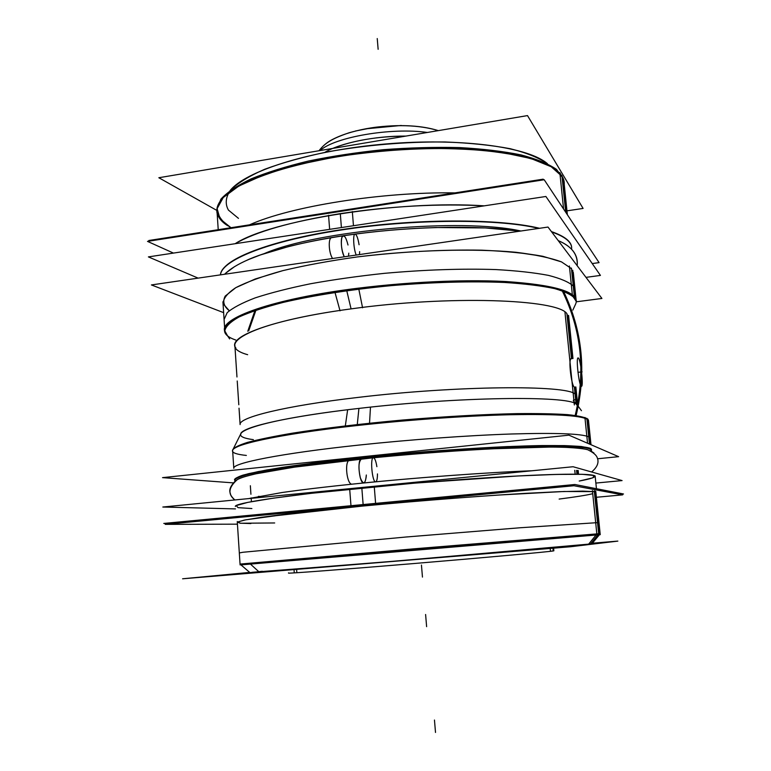 <?xml version="1.0" encoding="UTF-8"?>
<svg xmlns="http://www.w3.org/2000/svg" width="771" height="771" viewBox="0 0 771 771"><rect width="100%" height="100%" fill="white"/><g stroke="black" fill="none" stroke-linecap="round" stroke-linejoin="round"><path stroke-width="1.16" d="M592.388 543.208L617.86 541.097L570.415 546.764L182.592 578.79L249.708 572.41M591.81 543.912L590.297 544.133L597.959 534.823L590.297 544.133L371.121 563.187L252.242 572.294L371.121 563.187L590.297 544.133L408.611 560.064L249.949 572.612L241.13 565.027M591.241 544.191L599.057 534.746M480.044 554.233L283.911 570.424M599.963 533.648L413.429 548.865L240.051 564.083L598.701 533.918L240.051 564.083M240.976 564.883L599.886 534.688L599.799 533.85M599.78 533.657L595.405 491.088M240.089 564.69L239.318 552.952L242.904 552.267L406.192 536.992L520.358 527.74L597.544 522.632L598.768 534.525L597.544 522.632L599.009 522.748L600.214 534.448M599.375 534.785L596.937 534.901L592.407 490.597M600.146 533.85L597.024 533.831M258.728 571.629L250.296 563.958M588.312 544.548L596.108 534.958M596.388 497.276L622.64 494.866L574 485.74L165.235 524.357L237.439 524.164M594.364 491.628L564.112 491.493L497.478 495.107C454.312 498.066 409.671 501.68 363.555 505.959L287.4 513.939L261.128 517.331L244.446 520.068L237.555 522.034L240.012 523.191L250.893 523.557L240.012 523.191L237.555 522.034L244.446 520.068L261.128 517.331L363.555 505.959C409.671 501.68 454.312 498.066 497.478 495.107L564.112 491.493L594.364 491.628L598.682 533.725L594.364 491.628L598.682 533.725L594.364 491.628L564.112 491.493L497.478 495.107C454.312 498.066 409.671 501.68 363.555 505.959L287.4 513.939L261.128 517.331L244.446 520.068L237.555 522.034L240.012 523.191L250.893 523.557L240.012 523.191L237.555 522.034L244.446 520.068L261.128 517.331L363.555 505.959C409.671 501.68 454.312 498.066 497.478 495.107L564.112 491.493L594.364 491.628L582.731 491.108L559.495 491.667L525.417 493.353C471.929 496.514 397.672 502.49 336.898 508.552L296.382 512.888L245.689 519.827L237.584 522.015L240.581 523.249L274.688 522.96M575.108 473.857L574.752 470.271M175.056 523.432L163.77 523.442L574.858 484.506L623.498 493.98L619.759 494.327M450.389 497.42L363.16 504.899L289.51 512.619C329.603 507.848 392.372 501.882 450.389 497.42L363.16 504.899L450.389 497.42M349.668 488.814L350.969 505.718M351.017 506.412L427.413 499.589M235.357 506.48C233.574 503.347 283.371 495.599 361.83 487.937L363.131 504.562L361.83 487.937C417.496 482.473 481.085 477.702 525.976 475.562C571.378 473.558 594.441 473.789 595.164 476.266M374.243 486.395L375.602 503.386M306.473 511.009L375.65 504.08M235.512 508.908L162.826 507.029L573.065 466.734L622.081 480.584L595.867 483.07M251.876 508.542L238.037 507.655L236.186 505.593L247.809 502.374L273.397 498.162L311.879 493.257L414.567 483.147L517.505 475.986L556.277 474.416L582.201 474.3L594.2 475.524L592.726 477.866L579.223 481.046C604.483 476.382 600.089 473.346 556.71 474.406C513.592 475.437 432.338 481.008 361.83 487.937L363.131 504.562L361.83 487.937C432.338 481.008 513.592 475.437 556.71 474.406C600.089 473.346 604.483 476.382 579.223 481.046C604.483 476.382 600.089 473.346 556.71 474.406C513.592 475.437 432.338 481.008 361.83 487.937M578.048 473.895L577.691 470.426M376.884 466.677C375.94 461.01 374.783 458.041 373.395 457.762C369.878 457.473 372.277 482.762 375.679 481.817C376.846 481.422 377.443 478.781 377.462 473.905M583.107 448.722C576.014 447.672 564.883 447.122 549.713 447.074L491.908 448.799C449.975 450.968 406.481 454.36 361.426 458.986C356.857 458.812 359.334 484.034 363.796 482.964C359.334 484.034 356.857 458.812 361.426 458.986C358.611 461.482 358.216 467.679 360.24 477.567C363.122 484.949 365.136 484.496 366.273 476.199C365.136 484.496 363.122 484.949 360.24 477.567C358.216 467.679 358.611 461.482 361.426 458.986C358.611 461.482 358.216 467.679 360.24 477.567C363.122 484.949 365.136 484.496 366.273 476.199C365.136 484.496 363.122 484.949 360.24 477.567C358.216 467.679 358.611 461.482 361.426 458.986C358.544 461.694 358.197 468.074 360.394 478.107C363.478 485.19 365.454 484.149 366.321 475.003C365.454 484.149 363.478 485.19 360.394 478.107C358.197 468.074 358.544 461.694 361.426 458.986L295.023 467.053L258.054 473.336C246.701 475.909 239.848 477.962 237.478 479.495C228.428 487.359 227.551 494.182 234.837 499.955C231.926 497.237 230.433 495.059 230.346 493.411C228.756 489.932 230.568 485.634 235.781 480.516C239.704 478.193 242.884 476.912 255.307 473.924L294.021 467.197L373.395 457.762M258.439 496.36L262.718 496.659M591.617 471.977C597.352 467.139 599.221 462.388 597.226 457.723C596.484 455.208 593.371 452.558 587.888 449.792C584.582 448.761 576.775 447.922 564.468 447.267C520.3 445.975 428.657 451.69 349.745 460.229C344.145 460.2 346.719 485.325 352.193 484.14C412.446 477.885 486.424 472.43 532.096 470.763C489.296 472.334 421.804 477.191 363.796 482.964M597.564 458.764L618.612 456.673L568.921 435.162L162.536 477.635L233.093 482.858M234.596 479.793L235.589 480.661C233.979 479.176 236.408 477.345 242.884 475.167L258.478 471.524L312.448 463.149L388.709 454.823C431.375 450.987 471.023 448.24 507.646 446.573L563.987 445.59C576.804 446.033 585.44 446.891 589.902 448.163C591.733 448.934 591.983 449.83 590.634 450.842L591.453 449.85M509.525 447.999C454.418 449.821 369.733 456.933 315.079 464.325C369.733 456.933 454.418 449.821 509.525 447.999C454.418 449.821 369.733 456.933 315.079 464.325C369.733 456.933 454.418 449.821 509.525 447.999M591.087 451.074L591.55 450.11L588.061 448.163M587.55 443.229L584.919 417.468L588.475 420.176L590.991 444.722L590.345 438.391L588.745 436.839L589.487 444.067L588.745 436.839C581.527 433.659 555.718 432.714 511.337 433.996C467.698 435.451 409.748 439.634 358.775 445.089C281.126 453.338 231.898 463.207 233.796 468.325L232.601 450.052C233.517 447.826 238.432 445.291 247.356 442.438C258.651 439.46 273.763 436.357 292.681 433.138C324.331 428.184 361.088 423.809 402.954 420.002C445.002 416.504 482.974 414.374 516.878 413.622C537.397 413.429 554.262 413.757 567.475 414.625C578.356 415.762 585.208 417.294 588.022 419.222L590.625 444.559M591.492 449.532L589.902 448.163L581.43 446.525C572.159 445.773 559.129 445.445 542.341 445.551C505.93 446.149 453.078 449.165 399.32 453.859L323.868 461.713L267.026 469.915L248.763 473.625C240.176 475.89 235.425 477.847 234.529 479.504M369.531 423.202L370.475 407.127M369.473 424.195C289.366 432.464 234.278 443.691 232.659 450.129M233.642 448.173L240.995 433.418C243.125 426.826 289.433 416.292 358.92 408.408L357.281 424.522L358.92 408.408C458.09 396.747 567.62 395.494 576.082 404.023C567.62 395.494 458.09 396.747 358.92 408.408C285.627 416.716 238.875 427.886 240.774 434.42M588.215 419.964L586.904 418.894C579.628 415.068 553.819 413.574 509.486 414.422C465.906 415.473 408.071 419.53 357.214 425.178C283.314 433.331 234.625 443.682 232.823 449.801M588.427 420.262C584.543 415.723 558.57 413.882 510.518 414.721C463.284 415.829 399.041 420.532 345.186 426.893M345.331 425.891L347.644 409.738M591.126 449.406C588.36 448.028 581.536 447.026 570.675 446.409L520.039 446.737C486.067 448.028 447.98 450.428 405.787 453.955C364.644 457.598 325.969 461.868 295.042 466.147C276.028 468.961 260.839 471.601 249.476 474.078C240.485 476.391 235.512 478.396 234.567 480.082L235.174 480.959M577.469 406.809L575.455 386.994M572.564 358.573L568.169 315.378M239.029 408.196L240.118 424.59C238.2 417.564 284.856 405.874 358.052 397.412C457.087 385.529 566.54 384.854 575.07 394.058L575.658 399.85C572.487 399.484 572.612 400.679 576.024 403.455C577.884 403.937 577.758 402.741 575.658 399.85L575.07 394.058L576.814 396.313L577.758 405.633L575.86 386.965M578.481 358.149L578.096 357.908C575.744 357.397 579.088 386.416 581.363 386.319C579.088 386.416 575.744 357.397 578.096 357.908L578.481 358.149M571.215 358.737C568.073 358.303 571.417 386.155 574.356 387.042L574.578 387.109M288.508 572.853L288.527 573.094C287.255 573.672 342.517 569.509 414.143 563.524C485.749 557.539 548.248 551.853 553.221 550.957L552.923 547.863M294.223 572.323L294.04 569.634M553.829 550.581L553.559 547.805L553.857 550.812L550.484 551.313L550.176 548.114M581.112 386.146L581.459 386.329C583.782 386.724 580.544 358.303 578.231 357.937C580.544 358.303 583.782 386.724 581.459 386.329L581.112 386.146M574.366 404.948L564.95 312.091M577.816 406.124L576.082 404.023L574.356 387.042C571.118 385.992 568.082 355.942 571.494 358.833C568.082 355.942 571.118 385.992 574.356 387.042L576.082 404.023L574.356 387.042C571.118 385.992 568.082 355.942 571.494 358.833C568.082 355.942 571.118 385.992 574.356 387.042L576.082 404.023C567.62 395.494 458.09 396.747 358.92 408.408C458.09 396.747 567.62 395.494 576.082 404.023C567.62 395.494 458.09 396.747 358.92 408.408L357.281 424.522L358.92 408.408C458.09 396.747 567.62 395.494 576.082 404.023M340.04 310.829L335 292.431M576.294 302.107C577.537 291.698 554.108 284.846 506.007 281.54C458.523 278.977 390.878 282.803 334.73 291.448M568.564 319.223L566.907 313.701C557.867 299.148 449.011 295.158 351.075 308.882L346.757 290.715L351.075 308.882C272.279 319.367 226.269 336.937 235.83 347.943M225.951 333.506C215.282 321.131 263.162 301.528 346.613 290.098C396.641 283.15 453.695 279.95 496.919 281.521C540.924 283.574 566.743 288.74 574.395 296.999C576.351 299.283 576.747 301.663 575.59 304.14L572.843 310.087M362.572 307.793L358.823 289.125M358.621 288.123C272.51 298.714 217.971 318.616 224.92 331.607M576.265 301.384L572.448 295.727L569.403 266.005M576.207 300.825L574.395 296.999C566.743 288.74 540.924 283.574 496.919 281.521C453.695 279.95 396.641 283.15 346.613 290.098C270.419 300.555 222.462 318.076 224.795 330.335M224.679 328.591L224.082 319.493L227.175 312.689C232.707 307.851 242.046 302.916 255.201 297.876C270.486 292.884 288.942 288.171 310.568 283.747C333.67 279.603 358.274 276.134 384.401 273.339C424.792 269.725 461.974 268.462 495.955 269.58C516.743 270.737 534.245 272.674 548.46 275.382C560.527 278.456 568.796 282.003 573.267 286.022L574.337 296.43L573.267 286.022L575.099 290.021L576.033 299.09L573.287 272.365M575.59 298.126L572.718 270.216M575.725 299.466C572.728 295.418 565.75 291.814 554.802 288.643C541.57 285.829 524.762 283.767 504.379 282.456C470.753 281.116 433.206 282.157 391.755 285.588C351.364 289.472 313.498 295.38 283.314 302.377C264.761 307.176 249.987 312.062 238.971 317.026C230.298 321.921 225.585 326.547 224.824 330.894L227.532 335.809M576.342 301.798L601.92 298.464L547.998 227.059L151.405 284.942L223.638 312.65M229.276 310.723L223.233 303.88C222.944 298.791 227.137 293.385 235.82 287.65C247.183 281.829 262.844 276.163 282.803 270.65C304.969 265.369 329.815 260.8 357.339 256.926C413.709 249.939 473.635 248.31 515.838 252.271C535.373 254.661 550.59 257.861 561.5 261.889L571.484 268.645L561.5 261.889L542.813 256.29L515.838 252.271C473.635 248.31 413.709 249.939 357.339 256.926C329.815 260.8 304.969 265.369 282.803 270.65L255.182 279.006L235.82 287.65L225.219 296.074C222.395 301.451 223.754 306.338 229.276 310.723L223.233 303.88C222.944 298.791 227.137 293.385 235.82 287.65C247.183 281.829 262.844 276.163 282.803 270.65C304.969 265.369 329.815 260.8 357.339 256.926C400.862 251.741 442.313 249.486 481.702 250.18C505.805 251.211 526.169 253.254 542.813 256.29L561.5 261.889L571.484 268.645L574.337 296.43L571.484 268.645L574.337 296.43L571.484 268.645L561.5 261.889L542.813 256.29C526.169 253.254 505.805 251.211 481.702 250.18C442.313 249.486 400.862 251.741 357.339 256.926C329.815 260.8 304.969 265.369 282.803 270.65C262.844 276.163 247.183 281.829 235.82 287.65C227.137 293.385 222.944 298.791 223.233 303.88L229.276 310.723L223.233 303.88C222.944 298.791 227.137 293.385 235.82 287.65C247.183 281.829 262.844 276.163 282.803 270.65C304.969 265.369 329.815 260.8 357.339 256.926C400.862 251.741 442.313 249.486 481.702 250.18C505.805 251.211 526.169 253.254 542.813 256.29L561.5 261.889L571.484 268.645M198.118 278.119L148.398 256.897L545.887 196.48L600.426 275.42L585.989 277.367M551.41 231.589C565.953 236.697 572.66 242.595 571.542 249.303C572.66 242.595 565.953 236.697 551.41 231.589C565.953 236.697 572.66 242.595 571.542 249.303C572.66 242.595 565.953 236.697 551.41 231.589C564.333 236.08 571.06 241.256 571.6 247.096M220.439 274.861C221.161 260.039 268.578 240.562 341.563 229.642C268.578 240.562 221.161 260.039 220.439 274.861C221.161 260.039 268.578 240.562 341.563 229.642C413.844 218.405 499.242 218.328 539.604 228.293C499.242 218.328 413.844 218.405 341.563 229.642C413.844 218.405 499.242 218.328 539.604 228.293C499.242 218.328 413.844 218.405 341.563 229.642C268.578 240.562 221.161 260.039 220.439 274.861C221.797 259.943 268.828 240.697 341.563 229.642C414.172 218.55 498.519 218.453 539.604 228.293C499.242 218.328 413.844 218.405 341.563 229.642C276.876 239.347 231.078 255.953 222.482 269.889M264.145 253.649C317.093 230.413 461.289 217.634 520.917 231.021C461.289 217.634 317.093 230.413 264.145 253.649C317.093 230.413 461.289 217.634 520.917 231.021C461.289 217.634 317.093 230.413 264.145 253.649C317.093 230.413 461.289 217.634 520.917 231.021M328.552 215.244L329.641 229.353M329.834 231.849C403.503 219.022 496.004 218.01 538.804 228.409M551.708 231.975C564.449 236.456 571.089 241.583 571.629 247.385M341.399 227.561L340.31 213.634C390.868 206.098 438.853 203.496 484.265 205.838C438.853 203.496 390.868 206.098 340.31 213.634L341.399 227.561L340.31 213.634C291.014 221.662 255.953 231.685 235.126 243.713C255.953 231.685 291.014 221.662 340.31 213.634C390.868 206.098 438.853 203.496 484.265 205.838C438.853 203.496 390.868 206.098 340.31 213.634L341.399 227.561L340.31 213.634C291.014 221.662 255.953 231.685 235.126 243.713C255.953 231.685 291.014 221.662 340.31 213.634L341.399 227.561M565.529 224.91L569.769 231.04M352.328 211.562L353.455 225.73M220.506 274.852C221.556 259.258 275.112 238.615 353.658 228.245M173.456 253.09L147.502 241.381L544.201 179.749L599.077 262.632L592.244 263.566M224.563 274.264C230.009 268.944 238.152 263.971 248.985 259.374L260.473 254.922L289.221 246.383C305.586 242.364 323.598 238.837 343.259 235.791C340.194 235.704 340.917 250.864 344.28 256.791C340.917 250.864 340.194 235.704 343.259 235.791C373.819 231.261 404.736 228.515 436.01 227.541L485.267 227.937L520.213 231.117C473.683 224.236 395.311 226.77 331.742 237.622C328.032 237.709 328.6 252.637 332.561 258.507M359.084 244.744C357.966 238.085 356.626 234.538 355.065 234.114C352.713 233.883 353.523 248.937 356.212 255.047M359.488 254.575L359.643 251.635M543.622 179.836L543.179 179.171L148.832 240.494L149.95 241.005M563.572 208.999L559.833 172.559L563.697 179.788M560.141 173.716C563.129 177.157 564.497 180.713 564.247 184.375M566.964 210.84L583.098 208.44L527.499 115.592L158.836 177.735L216.824 210.406M238.48 218.366L228.409 210.069C224.978 203.901 225.624 197.309 230.346 190.292C237.564 183.161 249.004 176.164 264.655 169.283C282.591 162.662 303.639 156.841 327.781 151.81C366.649 144.958 405.806 141.681 445.243 141.98C469.857 142.934 491.541 145.179 510.286 148.726C526.824 152.909 539.218 157.92 547.477 163.76C528.829 147.126 461.251 137.585 386.088 143.936C310.915 150.2 245.872 170.892 230.259 190.398C245.872 170.892 310.915 150.2 386.088 143.936C461.251 137.585 528.829 147.126 547.477 163.76C528.829 147.126 461.251 137.585 386.088 143.936C310.915 150.2 245.872 170.892 230.259 190.398C245.872 170.892 310.915 150.2 386.088 143.936C461.251 137.585 528.829 147.126 547.477 163.76M217.171 213.519C215.919 208.43 217.981 203.072 223.339 197.424C241.602 177.744 309.19 157.12 386.647 150.663C464.113 144.119 534.187 153.178 555.477 169.533C559.707 172.675 562.406 175.961 563.572 179.402M231.849 188.644C249.544 169.639 313.315 150.008 386.088 143.936C458.851 137.787 525.003 146.509 545.617 162.296M562.02 176.386L565.702 212.218L561.914 175.374L565.702 212.218L562.02 176.386L565.702 212.218L562.02 176.386L551.217 166.748L531.046 158.556C513.11 153.988 491.291 150.788 465.607 148.957C423.674 147.415 380.614 150.017 336.416 156.754C308.853 161.833 284.624 167.885 263.74 174.911L238.865 186.033L223.262 197.501L217.123 208.633C217.518 215.697 222.144 222.058 230.992 227.715C222.144 222.058 217.518 215.697 217.123 208.633L223.262 197.501L238.865 186.033L263.74 174.911C284.624 167.885 308.853 161.833 336.416 156.754C380.614 150.017 423.674 147.415 465.607 148.957C491.291 150.788 513.11 153.988 531.046 158.556L551.217 166.748L562.02 176.386L551.217 166.748L531.046 158.556C513.11 153.988 491.291 150.788 465.607 148.957C423.674 147.415 380.614 150.017 336.416 156.754L296.874 164.898C273.233 171.364 253.9 178.409 238.865 186.033L223.262 197.501L217.123 208.633C217.518 215.697 222.144 222.058 230.992 227.715L219.995 218.848L217.123 208.633L223.262 197.501L238.865 186.033L263.74 174.911C284.624 167.885 308.853 161.833 336.416 156.754C365.194 152.456 394.357 149.699 423.905 148.485C452.683 148.234 478.733 149.555 502.046 152.436L531.046 158.556L551.217 166.748L562.02 176.386L555.284 169.398C534.004 153.044 464.007 143.994 386.637 150.528C309.267 156.985 241.757 177.581 223.503 197.251C213.731 208.122 215.119 217.615 227.667 225.73M566.955 214.116L563.379 179.248M563.322 178.727L556.498 169.389C548.422 163.838 536.587 159.009 520.994 154.894C503.367 151.338 482.906 148.899 459.603 147.579C435.104 147.001 409.661 147.704 383.264 149.69C356.992 152.398 332.05 156.176 308.439 161.043C286.214 166.401 267.094 172.347 251.067 178.882C237.169 185.589 227.127 192.345 220.92 199.13L216.94 208.902M249.505 224.843C290.281 206.416 381.144 191.748 454.967 192.885M372.653 127.658L355.431 131.022M365.319 128.873L401.305 125.461M405.931 136.081C377.106 136.39 352.723 140.495 332.793 148.417C352.723 140.495 377.106 136.39 405.931 136.081C377.106 136.39 352.723 140.495 332.793 148.417C352.723 140.495 377.106 136.39 405.931 136.081C375.082 135.821 339.982 143.02 324.832 152.379M320.071 150.557C334.778 137.055 391.369 127.254 427.385 132.467M262.304 571.282L250.257 572.631L273.377 571.041L371.121 563.187L590.297 544.133L597.959 534.823L590.297 544.133L597.959 534.823L590.297 544.133L371.121 563.187L250.257 572.631L389.143 561.693L591.492 543.883M598.701 533.918L240.301 564.044L599.799 533.908M559.139 499.068C575.802 496.938 587.001 495.146 592.716 493.7M589.902 448.163C591.733 448.934 591.983 449.83 590.634 450.842C591.983 449.83 591.733 448.934 589.902 448.163C591.733 448.934 591.983 449.83 590.634 450.842C591.983 449.83 591.733 448.934 589.902 448.163C585.44 446.891 576.804 446.033 563.987 445.59L507.646 446.573C471.023 448.24 431.375 450.987 388.709 454.823C347.499 458.735 310.231 463.169 281.916 467.448C264.819 470.243 251.809 472.816 242.884 475.167C236.408 477.345 233.979 479.176 235.589 480.661C233.979 479.176 236.408 477.345 242.884 475.167C251.809 472.816 264.819 470.243 281.916 467.448C310.231 463.169 347.499 458.735 388.709 454.823C431.375 450.987 471.023 448.24 507.646 446.573L563.987 445.59C576.804 446.033 585.44 446.891 589.902 448.163C585.44 446.891 576.804 446.033 563.987 445.59L507.646 446.573C471.023 448.24 431.375 450.987 388.709 454.823C347.499 458.735 310.231 463.169 281.916 467.448C264.819 470.243 251.809 472.816 242.884 475.167C236.408 477.345 233.979 479.176 235.589 480.661C233.979 479.176 236.408 477.345 242.884 475.167L258.478 471.524L312.448 463.149L388.709 454.823C444.241 449.753 500.389 446.361 539.257 445.599L563.987 445.59C576.804 446.033 585.44 446.891 589.902 448.163M357.281 424.522L358.92 408.408C258.834 419.732 217.335 434.931 253.389 439.663C217.335 434.931 258.834 419.732 358.92 408.408C258.834 419.732 217.335 434.931 253.389 439.663C217.335 434.931 258.834 419.732 358.92 408.408L357.281 424.522M246.354 455.439C207.842 451.498 250.72 436.897 357.214 425.178C408.071 419.53 465.906 415.473 509.486 414.422C553.819 413.574 579.628 415.068 586.904 418.894C579.628 415.068 553.819 413.574 509.486 414.422C465.906 415.473 408.071 419.53 357.214 425.178C408.071 419.53 465.906 415.473 509.486 414.422C553.819 413.574 579.628 415.068 586.904 418.894C579.628 415.068 553.819 413.574 509.486 414.422C465.906 415.473 408.071 419.53 357.214 425.178C250.72 436.897 207.842 451.498 246.354 455.439C207.842 451.498 250.72 436.897 357.214 425.178C250.72 436.897 207.842 451.498 246.354 455.439M589.487 444.067L586.847 418.316L589.487 444.067M247.655 354.689C211.582 344.83 252.204 322.018 351.075 308.882C449.011 295.158 557.867 299.148 566.907 313.701L571.484 358.698L566.907 313.701C557.867 299.148 449.011 295.158 351.075 308.882L346.757 290.715L351.075 308.882C449.011 295.158 557.867 299.148 566.907 313.701L571.484 358.698L566.907 313.701C557.867 299.148 449.011 295.158 351.075 308.882C252.204 322.018 211.582 344.83 247.655 354.689C211.582 344.83 252.204 322.018 351.075 308.882C252.204 322.018 211.582 344.83 247.655 354.689M235.762 340.03C202.108 328.504 245.429 303.938 346.613 290.098C396.641 283.15 453.695 279.95 496.919 281.521C540.924 283.574 566.743 288.74 574.395 296.999C566.743 288.74 540.924 283.574 496.919 281.521C453.695 279.95 396.641 283.15 346.613 290.098C396.641 283.15 453.695 279.95 496.919 281.521C540.924 283.574 566.743 288.74 574.395 296.999C566.743 288.74 540.924 283.574 496.919 281.521C453.695 279.95 396.641 283.15 346.613 290.098C245.429 303.938 202.108 328.504 235.762 340.03C202.108 328.504 245.429 303.938 346.613 290.098C245.429 303.938 202.108 328.504 235.762 340.03M235.126 243.713C270.823 220.313 397.981 199.988 484.265 205.838C438.853 203.496 390.868 206.098 340.31 213.634C291.014 221.662 255.953 231.685 235.126 243.713M348.01 245.014C345.88 236.601 343.827 234.114 341.852 237.555C340.715 243.684 341.524 250.103 344.28 256.791C341.524 250.103 340.715 243.684 341.852 237.555C343.827 234.114 345.88 236.601 348.01 245.014C345.88 236.601 343.827 234.114 341.852 237.555C340.715 243.684 341.524 250.103 344.28 256.791C340.917 250.864 340.194 235.704 343.268 235.791C340.194 235.704 340.917 250.864 344.28 256.791C341.524 250.103 340.715 243.684 341.852 237.555C343.827 234.114 345.88 236.601 348.01 245.014M348.502 256.174L348.791 253.139L348.502 256.174M435.509 732.45L434.459 720.037L435.509 732.45M422.46 577.084L421.448 565.056L422.46 577.084M598.788 534.766L594.277 490.79L598.788 534.766M255.953 310.144L248.725 330.807L255.953 310.144M575.185 415.434C585.796 371.487 581.469 329.93 562.204 290.773C581.469 329.93 585.796 371.487 575.185 415.434C585.796 371.487 581.469 329.93 562.204 290.773C581.469 329.93 585.796 371.487 575.185 415.434M576.92 473.876L576.563 470.358L576.92 473.876M254.96 310.491L247.77 331.251L254.96 310.491M576.101 415.559C586.664 371.786 582.442 330.335 563.456 291.207C582.442 330.335 586.664 371.786 576.101 415.559C586.664 371.786 582.442 330.335 563.456 291.207C582.442 330.335 586.664 371.786 576.101 415.559M361.801 487.6L363.131 504.562L361.801 487.6M582.076 371.853L577.971 372.326L582.076 371.853M296.816 572.053L296.623 569.432L296.816 572.053M571.484 358.698L566.907 313.701L571.484 358.698M426.623 626.659L425.602 614.506L426.623 626.659M574.453 297.567L571.427 268.077L574.453 297.567M377.241 38.55L378.137 49.305L377.241 38.55M250.141 572.786L240.899 564.825M240.099 564.921L238.769 544.451M238.759 544.403L237.266 521.553M600.233 534.679L595.79 491.445M591.646 544.114L599.424 534.717M599.231 534.958L591.791 543.931M578.501 473.895L578.154 470.455M595.135 475.967L596.446 488.718M596.349 487.783L595.154 476.199M251.394 501.362L251.163 497.912M250.922 494.259L250.353 485.73M375.679 481.817C337.544 485.489 306.328 489.055 282.041 492.524L248.484 498.615M593.911 452.972L590.808 450.929M237.94 439.547L232.765 449.927M581.459 410.702L577.421 405.17M238.808 404.765L237.227 380.99M236.967 376.98L234.866 345.312M572.969 358.525L568.593 315.512M229.652 338.912L225.758 333.217M224.824 330.894L222.925 301.789M558.223 240.61C571.822 246.315 578.134 254.681 577.171 265.696C578.356 254.873 572.043 246.518 558.223 240.61M225.604 273.252L234.403 266.737M246.547 260.434C263.248 252.29 308.342 239.887 355.065 234.114M567.36 214.733L563.909 181.118M218.222 229.7L216.95 210.252M438.342 130.617C418.576 124.767 394.685 124.102 366.678 128.622C351.962 131.388 340.069 135.272 331 140.264C326.47 142.789 322.471 146.278 319.011 150.74C324.774 143.3 331.511 138.732 349.196 132.737C359.961 129.779 369.714 127.841 378.455 126.907C402.154 124.382 422.113 125.615 438.342 130.617"/></g></svg>
